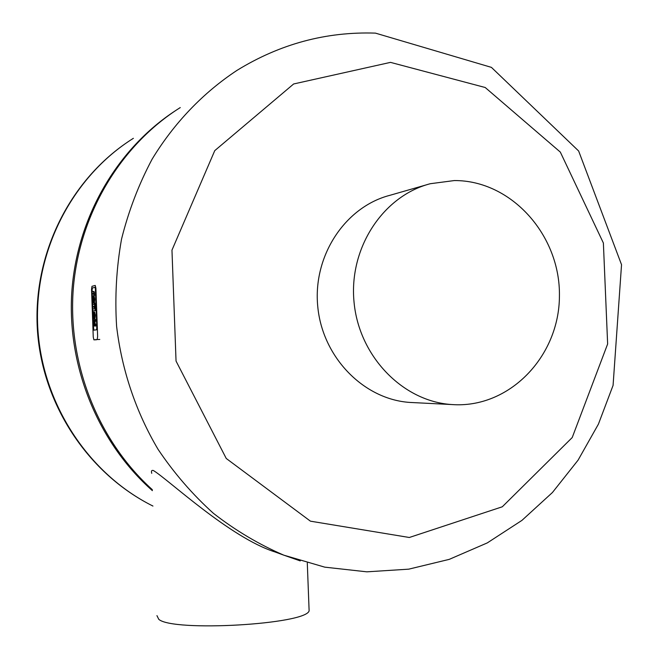 <?xml version="1.0" encoding="UTF-8"?>
<svg xmlns="http://www.w3.org/2000/svg" width="659" height="659" viewBox="0 0 659 659"><rect width="100%" height="100%" fill="white"/><g stroke="black" fill="none" stroke-linecap="round" stroke-linejoin="round"><path stroke-width="0.99" d="M156.941 615.621L158.77 619.32C172.955 632.146 306.106 624.435 309.12 610.811L309.022 608.051M151.751 473.343C151.068 471.037 151.595 470.081 153.341 470.485C167.954 479.175 229.999 537.719 275.05 551.97L283.527 555.067M454.273 180.566L430.327 183.713C383.011 195.855 348.619 248.146 354.056 302.275C359.081 356.445 402.863 401.405 451.654 404.535C509.061 408.909 559.384 356.568 559.425 295.94C560.43 235.337 511.368 180.179 454.273 180.566M413.786 402.633L409.964 402.435C363.776 399.478 322.465 357.335 317.762 306.592C312.671 255.89 345.168 206.819 389.947 195.303L426.538 184.8M175.805 110.448C117.129 148.613 76.765 217.61 71.782 292.341C67.061 367.071 98.265 442.807 152.386 490.65M180.261 107.574C120.696 145.046 79.154 213.936 73.256 289.112C67.63 364.287 98.273 440.97 152.353 489.711M390.499 62.374L293.659 83.965L214.752 150.639L171.966 250.14L176.044 361.074L226.251 458.475L310.438 521.17L409.313 537.489L502.298 506.787L572.218 437.551L607.639 343.99L603.38 243.014L560.323 152.089L485.205 87.507L390.499 62.374M92.359 288.008L95.028 287.308L95.382 288.864L96.791 328.149L96.535 329.821L93.866 330.167L93.421 326.287L93.866 330.167L96.535 329.821L96.791 328.149L95.382 288.864L95.028 287.308L92.359 288.008L92.112 289.713L92.359 288.008M93.347 324.385L93.249 321.633L93.347 324.385M93.183 319.722L93.133 318.404L93.183 319.722M92.968 313.791L92.87 310.999L92.968 313.791M92.804 309.104L92.713 306.493L92.804 309.104M92.639 304.59L92.573 302.588L92.639 304.59M92.408 297.975L92.252 293.634L92.408 297.975M92.186 291.731L92.112 289.713L92.186 291.731M95.234 285.429L91.98 286.311L91.543 289.342L93.249 337.013L93.899 339.855L97.178 339.533L97.631 336.543L95.901 288.205L95.234 285.429M93.982 306.221L92.631 306.501L92.565 304.606L93.916 304.326L94.188 303.049L95.02 307.662L94.476 306.122L94.031 307.687L93.982 306.221M93.982 306.336L92.631 306.501M94.88 304.194L94.838 303.033L94.188 303.049M94.682 307.728L95.67 307.646L95.621 306.303L95.423 304.656L94.476 304.203M95.423 304.656L94.772 304.672M95.539 305.232L94.888 305.249M95.67 307.646L95.02 307.662M94.682 307.671L94.031 307.687M92.73 309.112L95.053 308.659L95.118 310.562L92.795 311.007L92.73 309.112M92.795 311.007L95.769 310.546L95.703 308.643L95.053 308.659M95.769 310.546L95.118 310.562M93.471 293.766L92.169 293.634L92.103 291.748L93.257 291.459L93.603 291.929L93.916 295.471L93.471 293.766M93.38 293.477L92.169 293.634M93.891 291.443L93.265 291.459L94.253 291.912L93.603 291.929M93.578 295.553L94.566 295.454L94.253 291.912M94.566 295.454L93.916 295.471L94.566 295.454M93.702 300.562L93.421 298.14L93.702 300.562M94.064 299.688L93.767 302.596L93.199 302.876L93.034 298.23L92.812 302.522L92.392 299.738L92.894 296.352L93.537 296.361L94.064 299.688L94.715 299.672L94.698 299.062L94.048 299.079M93.199 302.876L93.767 302.596M94.41 302.58L94.715 299.672M93.191 302.563L92.491 302.596M94.698 299.062L94.188 296.344L93.364 296.253M94.27 316.435L93.957 314.005L94.27 316.435M94.641 315.587L94.328 318.47L93.767 318.717L93.529 314.088L93.059 318.404L93.29 312.333L94.105 312.234L94.641 315.587L95.283 315.562L95.267 314.953L94.616 314.969M93.767 318.717L94.328 318.47M94.978 318.445L95.283 315.562M93.759 318.379L93.059 318.404M94.525 312.094L93.916 312.119L94.525 312.094M95.267 314.953L94.55 312.094M94.484 324.121L95.127 324.104L94.912 321.839L94.27 321.856L94.237 322.671L95.011 326.032L94.13 324.953L93.339 326.287L93.858 322.712L93.108 319.739L93.973 320.776L94.772 319.442L94.838 321.345L94.27 321.856M94.888 322.655L94.237 322.671M94.896 322.976L94.245 323.001M94.987 323.775L94.336 323.791M94.682 326.073L95.662 326.007L95.588 324.104L94.937 324.121M95.662 326.007L95.011 326.032M94.41 325.875L93.924 325.892M93.611 321.625L93.174 321.633M94.912 321.839L95.489 321.328L95.423 319.426L94.772 319.442M95.489 321.328L94.838 321.345M95.135 321.386L94.484 321.403M95.036 321.468L94.385 321.485M133.382 138.308C72.49 176.48 33.815 250.914 37.736 327.012C41.748 403.102 88.084 473.772 152.946 506.063C88.759 474.109 43.28 406.043 37.571 332.35C32.027 258.641 66.666 184.726 125.21 143.728M275.05 551.97L283.782 555.158L324.763 567.152L366.824 571.831L408.712 569.162L449.232 559.367L487.298 542.901L521.953 520.371L552.423 492.52L578.075 460.155L598.413 424.149L613.076 385.391L621.536 264.696L578.643 151.002L491.425 67.375L375.441 33.123C326.18 31.492 280.017 43.914 236.96 70.398C203.145 92.73 174.133 122.928 152.097 159.198C138.744 184.347 128.554 211.02 121.52 239.201C116.412 267.933 114.773 296.97 116.602 326.32C121.8 370.103 135.993 412.106 158.086 449.372C174.133 473.236 192.593 494.563 213.458 513.353C235.444 530.462 258.888 544.4 283.782 555.158L300.249 560.908M93.899 339.855L96.478 339.764L93.899 339.855M97.178 339.533L99.781 339.443M95.621 306.303L94.97 306.32M94.451 293.074L93.809 293.09M94.517 294.054L93.866 294.071M94.179 302.786L93.529 302.802M94.188 296.344L93.537 296.361M94.748 318.643L94.097 318.668M94.756 312.209L94.105 312.234M94.146 319.895L93.71 319.912M309.12 610.811L307.292 562.975M409.964 402.435L451.654 404.535M93.99 296.237L93.347 296.253M95.316 326.057L94.665 326.073"/></g></svg>

